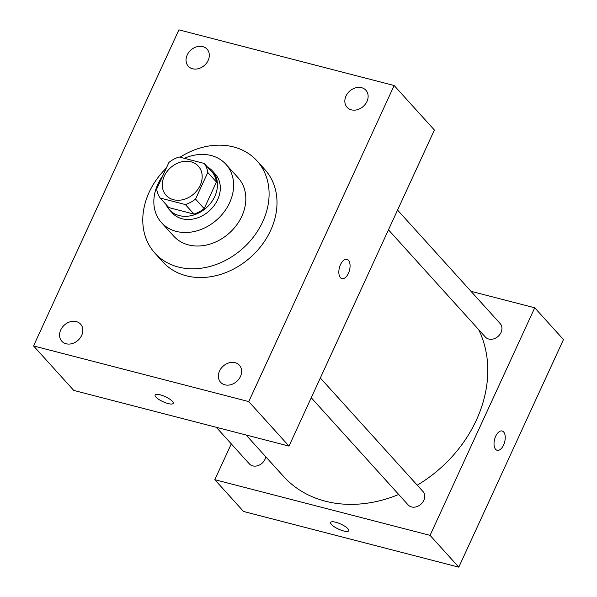<?xml version="1.0" encoding="UTF-8"?>
<svg xmlns="http://www.w3.org/2000/svg" width="597" height="597" viewBox="0 0 597 597"><rect width="100%" height="100%" fill="white"/><g stroke="black" fill="none" stroke-linecap="round" stroke-linejoin="round"><path stroke-width="0.9" d="M190.958 161.787A21.731 17.514 137.9 0 1 198.353 166.182A21.731 17.514 137.9 0 1 193.98 193.749A21.731 17.514 137.9 0 1 166.115 195.323A21.731 17.514 137.9 0 1 166.936 171.667A21.731 17.514 137.9 0 1 190.958 161.787M168.921 162.421L156.683 189.033A28.044 22.611 137.9 0 0 160.197 198.047L185.368 204.555A28.044 22.611 137.9 0 0 195.54 199.085L207.786 172.473A28.044 22.611 137.9 0 0 204.264 163.466L179.1 156.959A28.044 22.611 137.9 0 0 168.921 162.421M195.54 199.085L204.167 208.622L216.405 182.01L207.786 172.473M216.405 182.01A28.044 22.611 137.9 0 0 212.883 173.003L204.264 163.466M204.167 208.622A28.044 22.611 137.9 0 1 193.988 214.092L185.368 204.555M160.197 198.047L168.817 207.584L193.988 214.092M165.981 204.443A28.969 23.358 -42.1 0 0 169.361 209.719A28.969 23.358 -42.1 0 0 214.771 196.48A28.969 23.358 -42.1 0 0 212.345 170.861A28.969 23.358 -42.1 0 0 207.435 166.973M212.345 170.861L215.218 174.04A28.969 23.358 137.9 0 1 217.644 199.659A28.969 23.358 137.9 0 1 172.234 212.898L169.361 209.719M162.765 175.802A43.454 35.036 -42.1 0 0 161.488 222.614A43.454 35.036 -42.1 0 0 229.599 202.749A43.454 35.036 -42.1 0 0 225.964 164.324A43.454 35.036 -42.1 0 0 184.346 158.309M161.488 222.614L173.705 236.121A43.454 35.036 -42.1 0 0 241.815 216.256A43.454 35.036 -42.1 0 0 238.173 177.839L225.964 164.324M166.294 168.13A68.804 55.469 -42.1 0 0 154.899 253.121A68.804 55.469 -42.1 0 0 262.74 221.674A68.804 55.469 -42.1 0 0 256.979 160.839A68.804 55.469 -42.1 0 0 180.063 157.205M256.979 160.839L264.881 169.578A68.804 55.469 137.9 0 1 270.642 230.412A68.804 55.469 137.9 0 1 162.802 261.867L154.899 253.121M60.73 329.969A12.686 10.231 137.9 0 1 80.617 324.171A12.686 10.231 137.9 0 1 78.065 340.268A12.686 10.231 137.9 0 1 61.789 341.193A12.686 10.231 137.9 0 1 60.73 329.969M187.212 54.984A12.686 10.231 137.9 0 1 207.099 49.185A12.686 10.231 137.9 0 1 204.547 65.282A12.686 10.231 137.9 0 1 188.271 66.2A12.686 10.231 137.9 0 1 187.212 54.984M346.006 96.057A12.686 10.231 137.9 0 1 365.894 90.251A12.686 10.231 137.9 0 1 363.342 106.356A12.686 10.231 137.9 0 1 347.066 107.273A12.686 10.231 137.9 0 1 346.006 96.057M219.524 371.043A12.686 10.231 137.9 0 1 239.412 365.245A12.686 10.231 137.9 0 1 236.86 381.341A12.686 10.231 137.9 0 1 220.591 382.259A12.686 10.231 137.9 0 1 219.524 371.043M248.77 401.594L394.147 85.52L178.913 29.85L33.536 345.924L248.77 401.594L289 446.101L434.385 130.019L394.147 85.52M289 446.101L73.767 390.431L33.536 345.924M340.454 277.68A9.962 5.201 104.5 0 0 341.954 278.627A9.962 5.201 104.5 0 0 349.491 270.292A9.962 5.201 104.5 0 0 346.947 259.344A9.962 5.201 104.5 0 0 339.894 266.113A9.962 5.201 104.5 0 0 340.454 277.68M341.954 278.627A9.962 5.201 104.5 0 0 349.484 270.292A9.962 5.201 104.5 0 0 346.939 259.344M160.19 394.818A9.962 2.761 24.7 0 1 169.481 398.975A9.962 2.761 24.7 0 1 173.19 403.356A9.962 2.761 24.7 0 1 162.988 401.706A9.962 2.761 24.7 0 1 155.093 395.027A9.962 2.761 24.7 0 1 160.19 394.818M173.19 403.348A9.962 2.761 24.7 0 1 162.988 401.699A9.962 2.761 24.7 0 1 155.093 395.027M478.578 329.514A123.131 99.266 137.9 0 1 417.236 485.182M398.699 494.48A123.131 99.266 137.9 0 1 283.433 476.309L246.091 435.004M320.335 377.983L422.974 491.525A9.992 8.059 137.9 0 1 420.96 504.204A9.992 8.059 137.9 0 1 408.147 504.928L311.246 397.744M397.557 210.084L500.196 323.619A9.992 8.059 137.9 0 1 498.189 336.305A9.992 8.059 137.9 0 1 485.368 337.029L388.468 229.838M265.799 456.802A9.992 8.059 137.9 0 1 258.837 465.279A9.992 8.059 137.9 0 1 249.345 463.854L216.293 427.295M231.293 443.884L214.816 479.697L430.056 535.36L534.725 307.783L470.973 291.299M214.816 479.697L243.554 511.48L458.794 567.15L430.056 535.36M458.794 567.15L563.464 339.574L534.725 307.783M502.122 431.004A9.962 5.201 -75.5 0 1 503.629 431.952A9.962 5.201 -75.5 0 1 504.189 443.526A9.962 5.201 -75.5 0 1 497.137 450.287A9.962 5.201 -75.5 0 1 494.592 439.347A9.962 5.201 -75.5 0 1 502.129 431.004A9.962 5.201 -75.5 0 1 503.629 431.952A9.962 5.201 -75.5 0 1 504.189 443.519A9.962 5.201 -75.5 0 1 497.137 450.287M335.73 522.233A9.962 2.761 24.7 0 1 345.014 526.382A9.962 2.761 24.7 0 1 348.73 530.763A9.962 2.761 24.7 0 1 338.521 529.114A9.962 2.761 24.7 0 1 330.634 522.442A9.962 2.761 24.7 0 1 335.73 522.233M348.73 530.763A9.962 2.761 24.7 0 1 338.529 529.106A9.962 2.761 24.7 0 1 330.634 522.435"/></g></svg>
